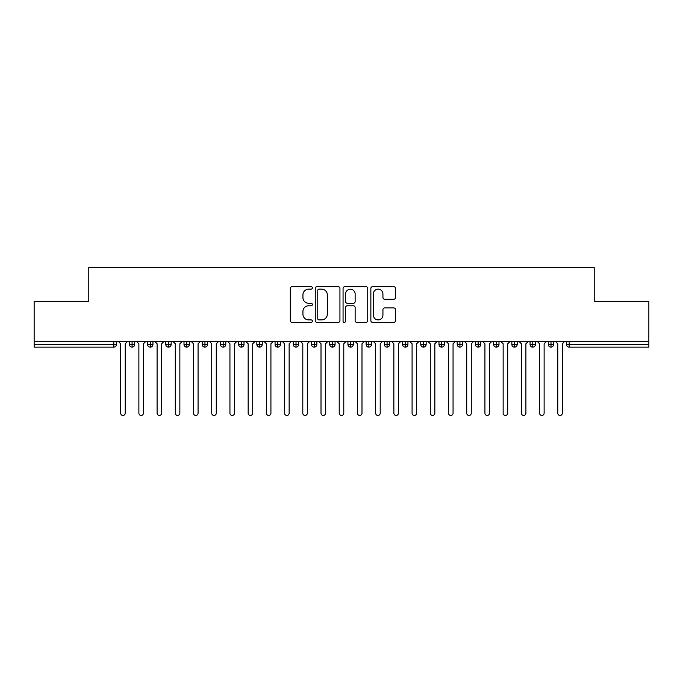 <?xml version="1.0" encoding="UTF-8"?>
<svg xmlns="http://www.w3.org/2000/svg" width="683" height="683" viewBox="0 0 683 683"><rect width="100%" height="100%" fill="white"/><g stroke="black" fill="none" stroke-linecap="round" stroke-linejoin="round"><path stroke-width="1.02" d="M312.362 287.902A1.255 1.255 0 0 0 311.106 286.647L292.111 286.647A1.784 1.784 0 0 0 290.326 288.439L290.326 320.617A1.784 1.784 0 0 0 292.111 322.402L311.106 322.402A1.255 1.255 0 0 0 312.362 321.155A1.255 1.255 0 0 0 311.106 319.9L308.648 319.9A5.72 5.72 0 0 1 302.928 314.18L302.928 311.499A5.72 5.72 0 0 1 308.648 305.779L311.106 305.779A1.255 1.255 0 0 0 312.362 304.524A1.255 1.255 0 0 0 311.106 303.278L308.648 303.278A5.72 5.72 0 0 1 302.928 297.557L302.928 294.877A5.72 5.72 0 0 1 308.648 289.148L311.106 289.148A1.255 1.255 0 0 0 312.362 287.902M393.75 299.256A1.784 1.784 0 0 0 395.534 297.464L395.534 288.439A1.784 1.784 0 0 0 393.75 286.647L372.653 286.647A1.784 1.784 0 0 0 370.86 288.439L370.86 320.617A1.784 1.784 0 0 0 372.653 322.402L393.75 322.402A1.784 1.784 0 0 0 395.534 320.617L395.534 309.715A1.784 1.784 0 0 0 393.75 307.922L384.717 307.922A1.784 1.784 0 0 0 382.932 309.715L382.932 315.119A4.781 4.781 0 0 1 378.151 319.9A4.781 4.781 0 0 1 373.37 315.119L373.37 293.938A4.781 4.781 0 0 1 378.151 289.148A4.781 4.781 0 0 1 382.932 293.938L382.932 297.464A1.784 1.784 0 0 0 384.717 299.256L393.75 299.256M34.15 341.5L648.85 341.5L648.85 301.613L594.21 301.613L594.21 267.557L88.79 267.557L88.79 301.613L34.15 301.613L34.15 344.411L113.788 344.411L113.788 341.5M339.938 288.439A1.784 1.784 0 0 0 338.145 286.647L317.049 286.647A1.784 1.784 0 0 0 315.264 288.439L315.264 320.617A1.784 1.784 0 0 0 317.049 322.402L338.145 322.402A1.784 1.784 0 0 0 339.938 320.617L339.938 288.439M344.855 286.647L365.951 286.647A1.784 1.784 0 0 1 367.736 288.439L367.736 320.617A1.784 1.784 0 0 1 365.951 322.402L356.919 322.402A1.784 1.784 0 0 1 355.134 320.617L355.134 307.563A1.784 1.784 0 0 0 353.342 305.779L347.357 305.779A1.784 1.784 0 0 0 345.564 307.563L345.564 321.155A1.255 1.255 0 0 1 344.317 322.402A1.255 1.255 0 0 1 343.062 321.155L343.062 288.439A1.784 1.784 0 0 1 344.855 286.647M116.52 341.5L116.52 344.411A2.732 2.732 0 0 1 113.788 347.143L34.15 347.143L34.15 344.411M648.85 341.5L648.85 347.143L569.212 347.143A2.732 2.732 0 0 1 566.48 344.411L566.48 341.5L566.48 344.411A2.732 2.732 0 0 0 569.212 347.143L569.212 344.411L648.85 344.411M132.092 341.5L132.092 344.411L129.36 344.411L129.36 341.5L129.36 344.411A2.732 2.732 0 0 0 132.092 347.143A2.732 2.732 0 0 0 134.73 344.42L134.73 341.5L134.73 344.411A2.732 2.732 0 0 1 132.092 347.143A2.732 2.732 0 0 1 129.36 344.411A2.732 2.732 0 0 0 132.092 347.143L132.092 344.411L134.73 344.411M113.788 347.143A2.732 2.732 0 0 0 116.52 344.411A2.732 2.732 0 0 1 113.788 347.143L113.788 344.411L116.52 344.411M150.303 341.5L150.303 344.411L147.571 344.411L147.571 341.5L147.571 344.411A2.732 2.732 0 0 0 150.303 347.143A2.732 2.732 0 0 0 152.949 344.42L152.949 341.5L152.949 344.411A2.732 2.732 0 0 1 150.303 347.143A2.732 2.732 0 0 1 147.571 344.411A2.732 2.732 0 0 0 150.303 347.143L150.303 344.411L152.949 344.411M168.522 341.5L168.522 344.411L165.79 344.411L165.79 341.5L165.79 344.411A2.732 2.732 0 0 0 168.522 347.143A2.732 2.732 0 0 0 171.16 344.42L171.16 341.5L171.16 344.411A2.732 2.732 0 0 1 168.522 347.143A2.732 2.732 0 0 1 165.79 344.411A2.732 2.732 0 0 0 168.522 347.143L168.522 344.411L171.16 344.411M186.732 341.5L186.732 347.143A2.732 2.732 0 0 1 184 344.411L184 341.5L184 344.411A2.732 2.732 0 0 0 186.732 347.143A2.732 2.732 0 0 0 189.37 344.42L189.37 341.5M204.943 341.5L204.943 347.143A2.732 2.732 0 0 1 202.211 344.411A2.732 2.732 0 0 0 204.943 347.143A2.732 2.732 0 0 1 202.211 344.411L202.211 341.5M207.589 341.5L207.589 344.411A2.732 2.732 0 0 1 204.943 347.143A2.732 2.732 0 0 0 207.589 344.42L202.211 344.411M223.162 341.5L223.162 344.411L220.43 344.411L220.43 341.5L220.43 344.411A2.732 2.732 0 0 0 223.162 347.143A2.732 2.732 0 0 0 225.8 344.42L225.8 341.5L225.8 344.411A2.732 2.732 0 0 1 223.162 347.143A2.732 2.732 0 0 1 220.43 344.411A2.732 2.732 0 0 0 223.162 347.143L223.162 344.411L225.8 344.411M241.372 347.143A2.732 2.732 0 0 1 238.64 344.411L238.64 341.5L238.64 344.411A2.732 2.732 0 0 0 241.372 347.143A2.732 2.732 0 0 0 244.01 344.42L244.01 341.5L244.01 344.411A2.732 2.732 0 0 1 241.372 347.143L241.372 344.411L244.01 344.411M259.583 341.5L259.583 344.411L256.851 344.411L256.851 341.5L256.851 344.411A2.732 2.732 0 0 0 259.583 347.143A2.732 2.732 0 0 0 262.229 344.42L262.229 341.5L262.229 344.411A2.732 2.732 0 0 1 259.583 347.143A2.732 2.732 0 0 1 256.851 344.411A2.732 2.732 0 0 0 259.583 347.143L259.583 344.411L262.229 344.411M277.802 341.5L277.802 347.143A2.732 2.732 0 0 1 275.07 344.411L275.07 341.5L275.07 344.411A2.732 2.732 0 0 0 277.802 347.143A2.732 2.732 0 0 0 280.44 344.42L280.44 341.5M296.012 341.5L296.012 347.143A2.732 2.732 0 0 1 293.28 344.411L293.28 341.5L293.28 344.411A2.732 2.732 0 0 0 296.012 347.143A2.732 2.732 0 0 0 298.65 344.42L298.65 341.5M314.223 341.5L314.223 347.143A2.732 2.732 0 0 1 311.491 344.411L311.491 341.5L311.491 344.411A2.732 2.732 0 0 0 314.223 347.143A2.732 2.732 0 0 0 316.869 344.42L316.869 341.5M332.442 341.5L332.442 344.411L329.71 344.411L329.71 341.5L329.71 344.411A2.732 2.732 0 0 0 332.442 347.143A2.732 2.732 0 0 0 335.08 344.42L335.08 341.5L335.08 344.411A2.732 2.732 0 0 1 332.442 347.143A2.732 2.732 0 0 1 329.71 344.411A2.732 2.732 0 0 0 332.442 347.143L332.442 344.411L335.08 344.411M350.652 341.5L350.652 344.411L347.92 344.411L347.92 341.5L347.92 344.411A2.732 2.732 0 0 0 350.652 347.143A2.732 2.732 0 0 0 353.29 344.42L353.29 341.5L353.29 344.411A2.732 2.732 0 0 1 350.652 347.143A2.732 2.732 0 0 1 347.92 344.411A2.732 2.732 0 0 0 350.652 347.143L350.652 344.411L353.29 344.411M368.863 341.5L368.863 344.411L366.131 344.411L366.131 341.5L366.131 344.411A2.732 2.732 0 0 0 368.863 347.143A2.732 2.732 0 0 0 371.509 344.42L371.509 341.5L371.509 344.411A2.732 2.732 0 0 1 368.863 347.143A2.732 2.732 0 0 1 366.131 344.411A2.732 2.732 0 0 0 368.863 347.143L368.863 344.411L371.509 344.411M387.082 341.5L387.082 347.143A2.732 2.732 0 0 1 384.35 344.411L384.35 341.5L384.35 344.411A2.732 2.732 0 0 0 387.082 347.143A2.732 2.732 0 0 0 389.72 344.42L389.72 341.5M405.292 341.5L405.292 347.143A2.732 2.732 0 0 1 402.56 344.411L402.56 341.5L402.56 344.411A2.732 2.732 0 0 0 405.292 347.143A2.732 2.732 0 0 0 407.93 344.42L407.93 341.5M423.503 341.5L423.503 344.411L420.771 344.411L420.771 341.5L420.771 344.411A2.732 2.732 0 0 0 423.503 347.143A2.732 2.732 0 0 0 426.149 344.42L426.149 341.5L426.149 344.411A2.732 2.732 0 0 1 423.503 347.143A2.732 2.732 0 0 1 420.771 344.411A2.732 2.732 0 0 0 423.503 347.143L423.503 344.411L426.149 344.411M441.722 341.5L441.722 347.143A2.732 2.732 0 0 1 438.99 344.411L438.99 341.5L438.99 344.411A2.732 2.732 0 0 0 441.722 347.143A2.732 2.732 0 0 0 444.36 344.42L444.36 341.5M459.932 341.5L459.932 347.143A2.732 2.732 0 0 1 457.2 344.411L457.2 341.5L457.2 344.411A2.732 2.732 0 0 0 459.932 347.143A2.732 2.732 0 0 0 462.57 344.42L462.57 341.5M478.143 341.5L478.143 347.143A2.732 2.732 0 0 1 475.411 344.411L475.411 341.5L475.411 344.411A2.732 2.732 0 0 0 478.143 347.143A2.732 2.732 0 0 0 480.789 344.42L480.789 341.5M496.362 341.5L496.362 347.143A2.732 2.732 0 0 1 493.63 344.411L493.63 341.5M499 341.5L499 344.411A2.732 2.732 0 0 1 496.362 347.143A2.732 2.732 0 0 0 499 344.42L493.63 344.411A2.732 2.732 0 0 0 496.362 347.143M514.572 341.5L514.572 347.143A2.732 2.732 0 0 1 511.84 344.411L511.84 341.5L511.84 344.411A2.732 2.732 0 0 0 514.572 347.143A2.732 2.732 0 0 0 517.21 344.42L517.21 341.5M532.783 341.5L532.783 347.143A2.732 2.732 0 0 1 530.051 344.411L530.051 341.5L530.051 344.411A2.732 2.732 0 0 0 532.783 347.143A2.732 2.732 0 0 0 535.429 344.42L535.429 341.5M551.002 341.5L551.002 347.143A2.732 2.732 0 0 1 548.27 344.411L548.27 341.5L548.27 344.411A2.732 2.732 0 0 0 551.002 347.143A2.732 2.732 0 0 0 553.64 344.42L553.64 341.5M241.372 341.5L241.372 344.411L238.64 344.411M319.021 289.148A1.255 1.255 0 0 0 317.766 290.403L317.766 318.654A1.255 1.255 0 0 0 319.021 319.9L321.608 319.9A5.72 5.72 0 0 0 327.328 314.18L327.328 294.877A5.72 5.72 0 0 0 321.608 289.148L319.021 289.148M355.134 294.023A4.781 4.781 0 0 0 350.353 289.242A4.781 4.781 0 0 0 345.564 294.023L345.564 301.485A1.784 1.784 0 0 0 347.357 303.278L353.342 303.278A1.784 1.784 0 0 0 355.134 301.485L355.134 294.023M120.66 413.172L120.66 343.78L120.66 413.172A2.28 2.28 0 0 0 122.94 415.443A2.28 2.28 0 0 0 125.22 413.172L125.22 343.78L125.22 413.172M127.49 341.5L125.22 343.78M120.66 343.78L118.39 341.5M138.88 413.172L138.88 343.78L138.88 413.172A2.28 2.28 0 0 0 141.15 415.443A2.28 2.28 0 0 0 143.43 413.172L143.43 343.78L143.43 413.172M157.09 413.172L157.09 343.78L157.09 413.172A2.28 2.28 0 0 0 159.37 415.443A2.28 2.28 0 0 0 161.64 413.172L161.64 343.78L161.64 413.172M175.3 413.172L175.3 343.78L175.3 413.172A2.28 2.28 0 0 0 177.58 415.443A2.28 2.28 0 0 0 179.86 413.172L179.86 343.78L179.86 413.172M193.52 413.172L193.52 343.78L193.52 413.172A2.28 2.28 0 0 0 195.79 415.443A2.28 2.28 0 0 0 198.07 413.172L198.07 343.78L198.07 413.172M145.71 341.5L143.43 343.78M138.88 343.78L136.6 341.5M163.92 341.5L161.64 343.78M157.09 343.78L154.81 341.5M182.13 341.5L179.86 343.78M175.3 343.78L173.03 341.5M200.35 341.5L198.07 343.78M193.52 343.78L191.24 341.5M211.73 413.172L211.73 343.78L211.73 413.172A2.28 2.28 0 0 0 214.01 415.443A2.28 2.28 0 0 0 216.28 413.172L216.28 343.78L216.28 413.172M218.56 341.5L216.28 343.78M211.73 343.78L209.45 341.5M229.94 413.172L229.94 343.78L229.94 413.172A2.28 2.28 0 0 0 232.22 415.443A2.28 2.28 0 0 0 234.5 413.172L234.5 343.78L234.5 413.172M248.16 413.172L248.16 343.78L248.16 413.172A2.28 2.28 0 0 0 250.43 415.443A2.28 2.28 0 0 0 252.71 413.172L252.71 343.78L252.71 413.172M266.37 413.172L266.37 343.78L266.37 413.172A2.28 2.28 0 0 0 268.65 415.443A2.28 2.28 0 0 0 270.92 413.172L270.92 343.78L270.92 413.172M236.77 341.5L234.5 343.78M229.94 343.78L227.67 341.5M254.99 341.5L252.71 343.78M248.16 343.78L245.88 341.5M273.2 341.5L270.92 343.78M266.37 343.78L264.09 341.5M284.58 413.172L284.58 343.78L284.58 413.172A2.28 2.28 0 0 0 286.86 415.443A2.28 2.28 0 0 0 289.14 413.172L289.14 343.78L289.14 413.172M291.41 341.5L289.14 343.78M284.58 343.78L282.31 341.5M302.8 413.172L302.8 343.78L302.8 413.172A2.28 2.28 0 0 0 305.07 415.443A2.28 2.28 0 0 0 307.35 413.172L307.35 343.78L307.35 413.172M309.63 341.5L307.35 343.78M302.8 343.78L300.52 341.5M321.01 413.172L321.01 343.78L321.01 413.172A2.28 2.28 0 0 0 323.29 415.443A2.28 2.28 0 0 0 325.56 413.172L325.56 343.78L325.56 413.172M327.84 341.5L325.56 343.78M321.01 343.78L318.73 341.5M339.22 413.172L339.22 343.78L339.22 413.172A2.28 2.28 0 0 0 341.5 415.443A2.28 2.28 0 0 0 343.78 413.172L343.78 343.78L343.78 413.172M346.05 341.5L343.78 343.78M339.22 343.78L336.95 341.5M357.44 413.172L357.44 343.78L357.44 413.172A2.28 2.28 0 0 0 359.71 415.443A2.28 2.28 0 0 0 361.99 413.172L361.99 343.78L361.99 413.172M364.27 341.5L361.99 343.78M357.44 343.78L355.16 341.5M375.65 413.172L375.65 343.78L375.65 413.172A2.28 2.28 0 0 0 377.93 415.443A2.28 2.28 0 0 0 380.2 413.172L380.2 343.78L380.2 413.172M382.48 341.5L380.2 343.78M375.65 343.78L373.37 341.5M393.86 413.172L393.86 343.78L393.86 413.172A2.28 2.28 0 0 0 396.14 415.443A2.28 2.28 0 0 0 398.42 413.172L398.42 343.78L398.42 413.172M400.69 341.5L398.42 343.78M393.86 343.78L391.59 341.5M412.08 413.172L412.08 343.78L412.08 413.172A2.28 2.28 0 0 0 414.35 415.443A2.28 2.28 0 0 0 416.63 413.172L416.63 343.78L416.63 413.172M418.91 341.5L416.63 343.78M412.08 343.78L409.8 341.5M430.29 413.172L430.29 343.78L430.29 413.172A2.28 2.28 0 0 0 432.57 415.443A2.28 2.28 0 0 0 434.84 413.172L434.84 343.78L434.84 413.172M437.12 341.5L434.84 343.78M430.29 343.78L428.01 341.5M448.5 413.172L448.5 343.78L448.5 413.172A2.28 2.28 0 0 0 450.78 415.443A2.28 2.28 0 0 0 453.06 413.172L453.06 343.78L453.06 413.172M455.33 341.5L453.06 343.78M448.5 343.78L446.23 341.5M466.72 413.172L466.72 343.78L466.72 413.172A2.28 2.28 0 0 0 468.99 415.443A2.28 2.28 0 0 0 471.27 413.172L471.27 343.78L471.27 413.172M473.55 341.5L471.27 343.78M466.72 343.78L464.44 341.5M484.93 413.172L484.93 343.78L484.93 413.172A2.28 2.28 0 0 0 487.21 415.443A2.28 2.28 0 0 0 489.48 413.172L489.48 343.78L489.48 413.172M491.76 341.5L489.48 343.78M484.93 343.78L482.65 341.5M503.14 413.172L503.14 343.78L503.14 413.172A2.28 2.28 0 0 0 505.42 415.443A2.28 2.28 0 0 0 507.7 413.172L507.7 343.78L507.7 413.172M509.97 341.5L507.7 343.78M503.14 343.78L500.87 341.5M521.36 413.172L521.36 343.78L521.36 413.172A2.28 2.28 0 0 0 523.63 415.443A2.28 2.28 0 0 0 525.91 413.172L525.91 343.78L525.91 413.172M528.19 341.5L525.91 343.78M521.36 343.78L519.08 341.5M539.57 413.172L539.57 343.78L539.57 413.172A2.28 2.28 0 0 0 541.85 415.443A2.28 2.28 0 0 0 544.12 413.172L544.12 343.78L544.12 413.172M546.4 341.5L544.12 343.78M539.57 343.78L537.29 341.5M557.78 413.172L557.78 343.78L557.78 413.172A2.28 2.28 0 0 0 560.06 415.443A2.28 2.28 0 0 0 562.34 413.172L562.34 343.78L562.34 413.172M564.61 341.5L562.34 343.78M557.78 343.78L555.51 341.5M569.212 341.5L569.212 344.411L566.48 344.411A2.732 2.732 0 0 0 569.212 347.143M184 344.411A2.732 2.732 0 0 0 186.732 347.143A2.732 2.732 0 0 0 189.37 344.42L184 344.411M275.07 344.411A2.732 2.732 0 0 0 277.802 347.143A2.732 2.732 0 0 0 280.44 344.42L275.07 344.411M293.28 344.411A2.732 2.732 0 0 0 296.012 347.143A2.732 2.732 0 0 0 298.65 344.42L293.28 344.411M311.491 344.411A2.732 2.732 0 0 0 314.223 347.143A2.732 2.732 0 0 0 316.869 344.42L311.491 344.411M384.35 344.411A2.732 2.732 0 0 0 387.082 347.143A2.732 2.732 0 0 0 389.72 344.42L384.35 344.411M402.56 344.411A2.732 2.732 0 0 0 405.292 347.143A2.732 2.732 0 0 0 407.93 344.42L402.56 344.411M438.99 344.411L444.36 344.411A2.732 2.732 0 0 1 441.722 347.143M457.2 344.411A2.732 2.732 0 0 0 459.932 347.143A2.732 2.732 0 0 0 462.57 344.42L457.2 344.411M475.411 344.411A2.732 2.732 0 0 0 478.143 347.143A2.732 2.732 0 0 0 480.789 344.42L475.411 344.411M511.84 344.411L517.21 344.411A2.732 2.732 0 0 1 514.572 347.143M530.051 344.411L535.429 344.411A2.732 2.732 0 0 1 532.783 347.143M548.27 344.411A2.732 2.732 0 0 0 551.002 347.143A2.732 2.732 0 0 0 553.64 344.42L548.27 344.411"/></g></svg>
